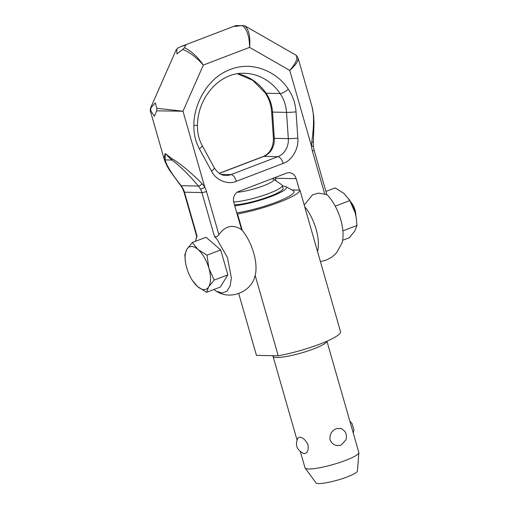 <?xml version="1.0" encoding="UTF-8"?>
<svg xmlns="http://www.w3.org/2000/svg" width="509" height="509" viewBox="0 0 509 509"><rect width="100%" height="100%" fill="white"/><g stroke="black" fill="none" stroke-linecap="round" stroke-linejoin="round"><path stroke-width="0.76" d="M299.457 190.112L296.174 178.665A8.748 7.635 91.2 0 0 289.106 172.697A8.748 7.635 91.2 0 0 286.542 173.149L238.676 191.448A8.748 7.635 91.2 0 0 233.796 202.512L241.578 229.654C232.88 224.068 225.309 225.742 218.876 234.668L216.719 236.838L214.493 236.532L216.923 239.084L227.428 257.497L231.36 277.838L230.189 285.943L226.912 291.275L222.153 293.012L216.382 291.224L213.882 289.513M311.801 141.871L313.353 142.227L314.034 122.682L313.589 115.371L312.138 107.151C314.104 114.881 313.996 126.455 311.801 141.871L311.553 146.407A20.99 18.318 91.2 0 0 312.386 150.995A3.499 0.573 -16 0 0 313.932 150.206A3.499 0.573 -16 0 0 314.04 149.996L326.835 194.616L318.634 193.102L312.59 194.775L304.21 205.051M156.823 108.277L156.651 110.835L182.992 111.223L156.823 108.277L155.328 102.907L150.448 108.302L175.974 50.34L176.801 49.316L176.916 53.89L182.737 49.437C189.641 52.166 196.499 57.371 203.326 65.063C197.346 56.537 191.053 50.766 184.436 47.757L182.737 49.437M182.546 188.413A3.499 0.916 -27.7 0 0 182.559 188.451A3.499 0.916 -27.7 0 0 183.043 188.642L181.121 185.696C171.508 173.512 166.208 164.916 165.209 159.909L171.768 160.049C179.123 165.19 188.031 173.862 198.485 186.065L200.463 189.004A3.499 0.916 -27.7 0 0 204.79 187.223L202.181 183.781C190.487 172.017 180.409 163.65 171.947 158.681L165.12 153.483L171.768 160.049A3.499 1.374 -56.3 0 1 171.947 158.681M164.108 158.515A3.499 3.029 172.9 0 0 165.209 159.909L165.12 153.483L164.108 158.515L164.35 159.731C166.138 164.413 168.085 168.224 170.197 171.17L180.619 185.473L182.566 188.445L183.997 192.046A3.499 0.573 -16 0 0 184.462 192.186A17.491 15.264 91.2 0 0 183.043 188.642M195.45 241.304L197.072 236.17L196.792 236.666L183.997 192.046M150.448 108.302L150.282 110.688L150.715 110.707L154.443 116.256L156.651 110.835M150.715 110.707L150.887 108.15M176.801 49.316L177.437 48.317L181.019 46.542L235.813 25.596L234.687 26.417L242.449 25.577C247.069 29.35 249.448 36.616 249.588 47.382C250.562 36.705 248.926 29.497 244.683 25.755L235.813 25.596M184.436 47.757L185.779 45.116L181.019 46.542M244.683 25.755L295.888 55.106C298.255 57.778 296.213 62.874 289.755 70.407C295.767 64.993 298.541 60.889 298.077 58.109L312.138 107.151M296.62 55.678L295.882 55.112M296.55 55.615L298.039 57.988M218.876 234.668L206.489 191.479A20.99 18.318 91.2 0 0 204.79 187.223L182.992 111.223L203.326 65.063L249.588 47.382L289.755 70.407L311.553 146.407L313.328 146.089L313.347 142.227M320.422 261.575L326.294 260.112L332.065 256.988L336.462 252.948L341.883 243.238A32.538 14.971 -110.9 0 0 326.772 194.4M276.107 180.924L275.337 178.226A8.748 7.635 91.2 0 0 275.102 177.52M241.578 229.654A32.538 14.971 69.1 0 1 254.85 276.514C250.842 292.344 229.922 300.335 216.382 291.224M196.086 238.645L196.837 236.539M317.546 251.561A32.538 14.971 -110.9 0 0 304.675 206.654M186.981 249.111L192.345 242.488L206.043 237.251L220.709 249.938L227.854 274.835L220.321 287.051L206.629 292.287L197.766 286.726A22.74 10.466 -110.9 0 0 203.988 289.596A22.74 10.466 -110.9 0 0 208.633 286.955L208.792 286.694A22.74 10.466 -110.9 0 0 208.983 268.529L208.83 268.001A22.74 10.466 -110.9 0 0 198.154 249.607L197.848 249.34A22.74 10.466 -110.9 0 0 191.619 246.464A22.74 10.466 -110.9 0 0 186.981 249.111L186.822 249.365A22.74 10.466 -110.9 0 0 185.454 262.033A22.74 10.466 -110.9 0 0 186.631 267.537L186.778 268.058A22.74 10.466 -110.9 0 0 192.606 280.739A22.74 10.466 -110.9 0 0 197.454 286.459L197.766 286.726M355.855 215.638A11.313 5.205 -110.9 0 0 350.497 201.628M282.438 186.033A31.488 5.141 164 0 1 285.797 186.638A31.488 5.141 164 0 1 270.673 196.671A31.488 5.141 164 0 1 234.732 205.763M271.978 178.716A21.518 3.512 164 0 1 273.53 179.149L281.846 184.882A27.989 4.568 164 0 1 282.253 185.397L283.087 188.298A27.989 4.568 164 0 1 265.17 197.988A27.989 4.568 164 0 1 234.471 204.873M285.797 186.638L293.222 190.621A37.609 6.14 164 0 1 277.717 201.621A37.609 6.14 164 0 1 236.768 212.877M282.253 185.397A27.989 4.568 164 0 1 264.349 195.081A27.989 4.568 164 0 1 233.656 201.965M255.174 275.407L278.226 355.804A43.729 7.139 -16 0 0 340.604 331.957L299.935 190.124L291.988 189.959M237.079 213.965L237.557 213.971L242.297 230.501M299.935 190.124A43.729 7.139 164 0 1 237.557 213.971M278.226 355.804L256.441 355.346L238.727 293.578M273.53 179.149A21.518 3.512 164 0 1 261.861 186.37A21.518 3.512 164 0 1 237.149 192.256M300.418 451.807L305.012 467.822A27.989 4.568 -16 0 0 305.133 468.07A27.989 4.568 -16 0 0 308.702 468.98A27.989 4.568 -16 0 0 338.816 462.776A27.989 4.568 -16 0 0 358.845 452.673A27.989 4.568 -16 0 0 358.813 452.393L326.937 341.215M304.299 453.627L303.568 453.5C296.696 449.969 294.838 444.79 297.994 437.956L299.597 437.225C302.849 437.39 305.667 439.973 308.04 444.981C308.651 450.37 307.404 453.252 304.299 453.627M341.176 445.038C336.182 446.552 332.472 444.834 330.042 439.891C329.457 434.463 331.594 430.709 336.462 428.642L341.304 428.374L345.019 431.556C346.457 434.158 346.782 436.887 345.993 439.731L341.176 445.038M305.133 468.07L315.981 482.85A21.62 3.531 -16 0 0 318.742 483.55A21.62 3.531 -16 0 0 342.003 478.759A21.62 3.531 -16 0 0 357.471 470.952L358.845 452.673M356.3 218.176A22.74 10.466 -110.9 0 0 356.224 217.648A22.74 10.466 -110.9 0 0 355.123 212.66L349.817 200.578L343.982 193.465L335.145 187.897L325.919 191.422M342.608 240.299L349.422 237.697L354.932 230.825L356.955 225.481L356.268 217.947L355.123 212.66A22.74 10.466 -110.9 0 0 349.429 199.884L348.9 199.064M349.817 200.578L335.234 206.151M356.955 225.481L342.881 230.863M185.391 261.581L184.818 254.704L186.822 249.365M227.854 274.835L214.162 280.071L208.792 286.694M208.633 286.955L206.629 292.287M197.454 286.459L192.606 280.739M192.345 242.488L197.848 249.34M198.154 249.607L207.017 255.174L208.83 268.001M220.709 249.938L207.017 255.174M208.983 268.529L214.162 280.071M200.463 189.004A17.491 15.264 -88.8 0 1 201.882 192.555A3.499 0.573 -16 0 0 203.937 192.256A3.499 0.573 -16 0 0 206.489 191.479M312.386 150.995L324.767 194.183M202.181 183.781A3.499 1.094 -40.2 0 1 198.485 186.065L181.121 185.696A3.499 1.304 -38.7 0 1 180.612 185.473M197.072 236.17L184.462 192.186L201.882 192.555L214.493 236.532M237.512 73.773A53.604 46.777 -88.8 0 1 266.092 93.23A34.987 30.527 -88.8 0 1 272.531 112.095L274.313 138.34A17.491 15.264 -88.8 0 1 263.853 156.39L219.36 173.397M193.884 125.341C193.694 133.803 195.526 141.636 199.388 148.832L211.521 171.119C215.841 180.192 227.917 185.142 236.335 181.299L283.176 163.389C291.911 160.679 299.044 148.38 297.822 138.124L296.041 111.878C295.417 103.448 292.84 95.902 288.317 89.24C279.161 74.282 254.786 59.757 230.259 69.491C205.553 78.583 193.503 107.03 193.884 125.341L197.46 125.468C197.677 96.57 220.613 71.966 244.454 73.302A53.604 46.777 -88.8 0 1 280.103 93.522A34.987 30.527 -88.8 0 1 286.535 112.387L272.531 112.095A6.999 0.35 176.1 0 1 271.641 111.986L273.422 138.232A6.999 0.35 -3.9 0 0 274.313 138.34L288.323 138.639A17.491 15.264 -88.8 0 1 277.857 156.683L231.016 174.593L221.129 174.383M288.317 89.24A6.999 2.176 145.4 0 1 280.103 93.522L266.092 93.23A6.999 2.176 145.4 0 1 265.138 92.842C268.93 98.409 271.1 104.79 271.641 111.986M283.176 163.389A6.999 3.219 -110.9 0 0 277.857 156.683L263.853 156.39A6.999 3.219 -110.9 0 0 263.255 156.486L219.239 173.314M296.041 111.878A6.999 0.35 -3.9 0 1 286.535 112.387L288.323 138.639A6.999 0.35 176.1 0 0 297.822 138.124M236.335 181.299A6.999 3.219 -110.9 0 0 231.016 174.593A17.491 15.264 -88.8 0 1 225.888 175.49C221.498 175.567 217.617 172.971 214.251 167.703L202.118 145.415C198.854 139.351 197.307 132.703 197.46 125.468M275.337 178.226L296.174 178.665M199.388 148.832A6.999 1.871 -28.6 0 0 202.118 145.415M211.521 171.119A6.999 1.871 -28.6 0 0 214.251 167.703M297.021 439.948L273.047 356.345A27.989 4.568 -16 0 0 276.737 357.503A27.989 4.568 -16 0 0 313.614 348.919A27.989 4.568 -16 0 0 326.873 341.24M237.436 73.786L252.712 80.32L265.138 92.842M273.422 138.232C273.365 147.4 269.98 153.489 263.255 156.486M150.282 110.688L164.35 159.731M177.437 48.317L175.974 50.346M314.04 149.996L313.328 146.089M273.047 356.345L272.799 355.689M353.297 433.153L353.927 429.774L351.974 423.463L349.899 421.293M185.454 262.033L185.397 261.651"/></g></svg>
